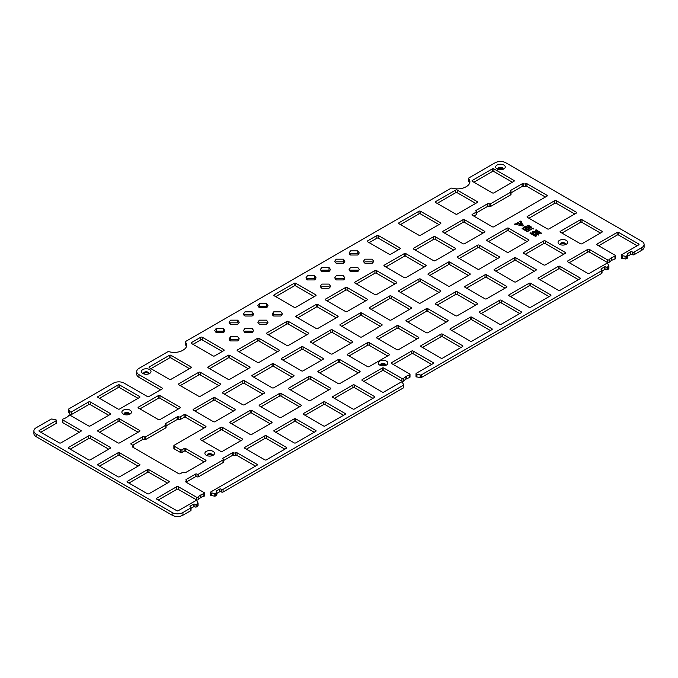 <?xml version="1.0" encoding="UTF-8"?>
<svg xmlns="http://www.w3.org/2000/svg" width="678" height="678" viewBox="0 0 678 678"><rect width="100%" height="100%" fill="white"/><g stroke="black" fill="none" stroke-linecap="round" stroke-linejoin="round"><path stroke-width="1.02" d="M519.17 223.147L522.246 223.74L523.543 225.571L522.814 225.986L519.178 225.291L518.814 224.867L519.551 224.655L522.085 225.147L521.611 224.325L518.162 223.52L517.602 222.554L517.975 222.13L519.17 223.503L522.611 224.308L523.501 225.842M517.602 222.909L518.704 222.698L519.17 223.503M522.085 225.147L518.814 225.223M533.688 234.385L535.145 235.232L535.145 233.156L533.688 232.317L533.688 234.741L535.145 235.588L535.145 233.512M535.959 232.69L539.552 232.69L535.959 233.046L534.501 231.842L535.959 233.046M539.552 232.69L538.095 231.842L534.501 231.842M535.315 230.596L536.129 230.13L541.476 233.503M535.315 230.24L536.129 229.774L541.476 233.147L537.112 233.351L538.739 234.758L536.298 233.825L536.298 236.029L535.315 236.266L530.094 233.257L530.908 232.783L532.535 233.724L532.535 231.512L536.942 231.181L535.315 230.13M536.942 231.181L532.535 231.512M532.535 233.724L532.535 231.868M530.094 233.613L530.908 233.139L532.535 234.079M530.094 233.257L530.094 232.783M536.298 234.181L536.298 236.029M537.112 233.351L538.739 235.113M516.119 223.765L517.212 223.554L517.907 224.765M516.119 223.409L517.212 223.198L517.814 224.833L514.992 224.486L514.627 224.062L515.356 223.85L516.492 224.071L516.483 223.35M516.492 224.071L514.627 224.418M527.73 230.944L533.357 228.172L527.323 231.656L522.102 228.639L525.687 226.096L526.509 226.571L523.323 228.401L527.73 231.3L532.544 228.528L533.357 228.994M523.323 228.401L527.73 231.3M522.102 228.994L525.687 226.452L526.509 226.927M526.509 226.096L526.509 226.571M533.357 228.172L533.357 228.639M526.586 228.401L527.73 229.418L528.874 228.401L527.73 227.749L526.586 228.401L527.73 229.418M527.73 229.062L528.874 228.401M527.323 225.986L528.137 225.511L531.721 228.054M527.323 225.63L528.137 225.155L531.721 227.232L531.721 227.698L530.34 227.367L529.526 227.842L530.094 228.639L527.323 229.774L525.365 228.172L527.323 227.037L529.526 226.901L527.323 225.511M529.526 226.901L528.704 227.367M525.365 228.994L527.323 227.393L528.704 227.723M529.526 227.842L530.094 228.994M519.84 221.613L520.941 221.401L521.823 222.935M519.84 221.257L520.941 221.045L521.865 222.664L521.501 223.087L520.772 222.876L520.204 221.198M36.137 434.005L172.136 512.526L172.136 515.195L36.137 436.674L36.137 434.005A7.628 4.407 180 0 1 33.9 430.886A7.628 4.407 180 0 1 36.137 427.776L50.96 419.216A1.093 0.627 180 0 1 52.214 419.089A11.984 6.924 180 0 0 55.469 419.699A1.093 0.627 180 0 1 56.376 420.318A1.093 0.627 180 0 1 56.062 420.767L56.062 423.436A1.093 0.627 0 0 0 56.376 422.987L56.376 420.318M182.924 512.526L190.704 508.034L190.704 510.704L182.924 515.195L182.924 512.526A7.628 4.407 180 0 1 172.136 512.526M190.323 506.915L190.323 506.025A1.093 0.627 0 0 0 190.001 506.474A1.093 0.627 0 0 0 190.323 506.915L190.704 507.144A1.093 0.627 180 0 1 191.026 507.585A1.093 0.627 180 0 1 190.704 508.034M190.323 506.025L193.408 504.254L193.408 506.915A1.093 0.627 180 0 1 194.95 506.915A1.093 0.627 0 0 0 196.484 506.915L196.484 504.254A1.093 0.627 180 0 1 194.95 504.254A1.093 0.627 0 0 0 193.408 504.254M196.484 504.254L197.747 503.525L197.747 506.195A1.093 0.627 0 0 0 198.069 505.746L198.069 503.076A1.093 0.627 180 0 1 197.747 503.525M156.728 499.135L156.728 498.245A1.093 0.627 180 0 0 156.406 498.686A1.093 0.627 180 0 0 156.728 499.135L176.763 510.704A1.093 0.627 180 0 0 178.297 510.704L195.298 500.889A1.093 0.627 180 0 1 196.391 500.737A1.093 0.627 180 0 1 197.137 501.228A11.984 6.924 180 0 0 197.976 502.822A1.093 0.627 180 0 1 198.069 503.076M156.728 498.245L176.763 486.677A1.093 0.627 0 0 1 178.297 486.677L196.442 497.152L196.442 499.822A1.093 0.627 0 0 0 198.188 499.652L198.188 496.982A1.093 0.627 180 0 1 196.442 497.152M198.188 496.982A11.984 6.924 180 0 1 200.468 495.143L200.917 494.881A11.984 6.924 180 0 1 203.9 493.626L203.9 496.296A1.093 0.627 0 0 0 204.485 495.737L204.485 493.067A1.093 0.627 180 0 1 203.9 493.626M186.086 482.185L186.086 481.295A1.093 0.627 0 0 0 185.764 481.736A1.093 0.627 0 0 0 186.086 482.185L204.163 492.626A1.093 0.627 180 0 1 204.485 493.067M186.086 481.295L186.221 482.261M186.221 480.329A1.093 0.627 180 0 1 185.899 479.88A1.093 0.627 180 0 1 186.221 479.439L186.221 480.329A1.093 0.627 180 0 1 186.535 480.77A1.093 0.627 180 0 1 186.221 481.219M186.221 479.439L195.467 474.1A1.093 0.627 0 0 1 197.001 474.1L197.001 476.77A1.093 0.627 0 0 0 198.544 476.77L198.544 474.1A1.093 0.627 180 0 1 197.001 474.1M198.544 474.1L223.011 459.972L223.011 462.642A1.093 0.627 0 0 0 223.333 462.193L223.333 459.531A1.093 0.627 180 0 1 223.011 459.972M223.011 459.082A1.093 0.627 180 0 1 222.698 458.642A1.093 0.627 180 0 1 223.011 458.192L223.011 459.082A1.093 0.627 180 0 1 223.333 459.531M223.011 458.192L232.257 452.853A1.093 0.627 180 0 1 233.8 452.853L233.8 455.523A1.093 0.627 0 0 0 235.342 455.523L235.342 452.853A1.093 0.627 180 0 1 233.8 452.853M235.342 452.853L235.478 452.777A1.093 0.627 180 0 1 237.02 452.777L257.055 464.345A1.093 0.627 180 0 1 257.369 464.786A1.093 0.627 180 0 1 257.055 465.235L210.875 491.897A1.093 0.627 180 0 0 210.553 492.338A1.093 0.627 180 0 0 211.46 492.957A11.984 6.924 180 0 1 214.223 493.44L214.223 496.11A1.093 0.627 0 0 0 215.434 495.982L215.434 493.313A1.093 0.627 180 0 1 214.223 493.44M215.434 493.313L216.519 492.686L216.519 495.355A1.093 0.627 0 0 0 216.841 494.906L216.841 492.236A1.093 0.627 180 0 1 216.519 492.686M216.519 491.796L216.519 490.906A1.093 0.627 0 0 0 216.206 491.347A1.093 0.627 0 0 0 216.519 491.796A1.093 0.627 180 0 1 216.841 492.236M216.519 490.906L219.604 489.126L219.604 491.796A1.093 0.627 180 0 1 221.147 491.796L221.147 489.126A1.093 0.627 0 0 0 219.604 489.126M221.147 489.126L221.528 492.016A1.093 0.627 0 0 0 223.07 492.016L223.07 489.346A1.093 0.627 180 0 1 221.528 489.346M223.07 489.346L403.461 385.197L403.461 387.867A1.093 0.627 0 0 0 403.783 387.426L403.783 384.757A1.093 0.627 180 0 1 403.461 385.197M362.23 380.485L362.23 379.595A1.093 0.627 180 0 0 361.916 380.036A1.093 0.627 180 0 0 362.23 380.485L382.265 392.054A1.093 0.627 180 0 0 383.807 392.054L400.766 382.265A1.093 0.627 180 0 1 401.859 382.104A1.093 0.627 180 0 1 402.605 382.595A11.984 6.924 180 0 0 403.664 384.477A1.093 0.627 180 0 1 403.783 384.757M362.23 379.595L382.265 368.027A1.093 0.627 180 0 1 383.807 368.027L401.935 378.494L401.935 381.163A1.093 0.627 0 0 0 403.681 381.002L403.681 378.332A1.093 0.627 180 0 1 401.935 378.494M403.681 378.332A11.984 6.924 180 0 1 405.936 376.519L406.385 376.256A11.984 6.924 180 0 1 409.41 374.985L409.41 377.654A1.093 0.627 0 0 0 410.004 377.095L410.004 374.425A1.093 0.627 180 0 1 409.41 374.985M391.587 363.535L391.587 362.645A1.093 0.627 180 0 0 391.274 363.086A1.093 0.627 180 0 0 391.587 363.535L409.681 373.985A1.093 0.627 180 0 1 410.004 374.425M391.587 362.645L411.622 351.077A1.093 0.627 180 0 1 413.165 351.077L433.2 362.645A1.093 0.627 180 0 1 433.522 363.086A1.093 0.627 180 0 1 433.2 363.535L416.343 373.264A1.093 0.627 180 0 0 416.021 373.714A1.093 0.627 180 0 0 416.928 374.332A11.984 6.924 180 0 1 420.174 374.942L420.174 377.612A1.093 0.627 0 0 0 421.428 377.493L421.428 374.824A1.093 0.627 180 0 1 420.174 374.942M421.428 374.824L601.717 270.734L601.717 273.404A1.093 0.627 0 0 0 602.039 272.954L602.039 270.293A1.093 0.627 180 0 1 601.717 270.734M601.335 269.624L601.335 268.734A1.093 0.627 0 0 0 601.013 269.174A1.093 0.627 0 0 0 601.335 269.624L601.717 269.844A1.093 0.627 180 0 1 602.039 270.293M601.335 268.734L604.42 266.954L604.42 269.624A1.093 0.627 180 0 1 605.954 269.624A1.093 0.627 0 0 0 607.496 269.624L607.496 266.954A1.093 0.627 180 0 1 605.954 266.954A1.093 0.627 0 0 0 604.42 266.954M607.496 266.954L608.59 266.327L608.59 268.996A1.093 0.627 0 0 0 608.903 268.547L608.903 265.878A1.093 0.627 180 0 1 608.59 266.327M567.74 261.835L567.74 260.945A1.093 0.627 180 0 0 567.418 261.394A1.093 0.627 180 0 0 567.74 261.835L587.775 273.404A1.093 0.627 180 0 0 589.318 273.404L606.132 263.691A1.093 0.627 180 0 1 607.234 263.539A1.093 0.627 180 0 1 607.98 264.03A11.984 6.924 180 0 0 608.81 265.623A1.093 0.627 180 0 1 608.903 265.878M567.74 260.945L587.775 249.377A1.093 0.627 180 0 1 589.318 249.377L607.395 259.818L607.395 262.488A1.093 0.627 0 0 0 609.132 262.335L609.132 259.666A1.093 0.627 180 0 1 607.395 259.818M609.132 259.666A11.984 6.924 180 0 1 611.31 257.945L611.759 257.682A11.984 6.924 180 0 1 614.946 256.369L614.946 259.038A1.093 0.627 0 0 0 615.556 258.471L615.556 255.801A1.093 0.627 180 0 1 614.946 256.369M597.098 244.885L597.098 243.995A1.093 0.627 180 0 0 596.776 244.444A1.093 0.627 180 0 0 597.098 244.885L615.234 255.36A1.093 0.627 180 0 1 615.556 255.801M597.098 243.995L617.133 232.427A1.093 0.627 180 0 1 618.675 232.427L638.71 243.995A1.093 0.627 180 0 1 639.023 244.444A1.093 0.627 180 0 1 638.71 244.885L621.709 254.699A1.093 0.627 180 0 0 621.395 255.14A1.093 0.627 180 0 0 622.294 255.759A11.984 6.924 180 0 1 625.065 256.242L625.065 258.911A1.093 0.627 0 0 0 626.269 258.784L626.269 256.115A1.093 0.627 180 0 1 625.065 256.242M626.269 256.115L627.531 255.386L627.531 258.055A1.093 0.627 0 0 0 627.853 257.606L627.853 254.945A1.093 0.627 180 0 1 627.531 255.386M627.531 254.496L627.531 253.606A1.093 0.627 0 0 0 627.218 254.055A1.093 0.627 0 0 0 627.531 254.496A1.093 0.627 180 0 1 627.853 254.945M627.531 253.606L630.616 251.826L630.616 254.496A1.093 0.627 180 0 1 632.159 254.496L632.159 251.826A1.093 0.627 0 0 0 630.616 251.826M632.159 251.826L632.54 254.716A1.093 0.627 0 0 0 634.083 254.716L634.083 252.046A1.093 0.627 180 0 1 632.54 252.046M634.083 252.046L641.863 247.555L641.863 250.224A7.628 4.407 0 0 0 644.1 247.114L644.1 244.444A7.628 4.407 180 0 1 641.863 247.555M469.676 183.018A11.984 6.924 0 0 0 468.684 181.314L468.684 178.645A1.093 0.627 180 0 1 468.574 178.365A1.093 0.627 180 0 1 468.896 177.924L495.076 162.805A7.628 4.407 180 0 1 505.864 162.805L641.863 241.326A7.628 4.407 180 0 1 644.1 244.444M468.684 178.645A11.984 6.924 180 0 1 469.905 181.687A11.984 6.924 180 0 1 466.388 186.577L465.922 186.848A11.984 6.924 180 0 1 452.184 188.17A1.093 0.627 180 0 0 450.929 188.298L185.679 341.432A1.093 0.627 180 0 0 185.357 341.882L185.357 344.551A1.093 0.627 0 0 0 185.467 344.822L185.467 342.161A1.093 0.627 180 0 1 185.357 341.882M185.467 342.161A11.984 6.924 180 0 1 186.687 345.195A11.984 6.924 180 0 1 183.179 350.085L182.704 350.365A11.984 6.924 180 0 1 168.966 351.687A1.093 0.627 180 0 0 167.72 351.806L138.965 368.408A7.628 4.407 180 0 0 136.727 371.519A7.628 4.407 180 0 0 138.965 374.637L162.161 388.028L162.161 388.918A1.093 0.627 0 0 0 162.474 388.469A1.093 0.627 0 0 0 162.161 388.028M162.161 388.918L148.94 396.545A1.093 0.627 0 0 1 147.406 396.545L124.21 383.155A7.628 4.407 180 0 0 113.421 383.155L68.927 408.842A1.093 0.627 180 0 0 68.605 409.292A1.093 0.627 180 0 0 68.715 409.563A11.984 6.924 180 0 1 69.766 411.444L69.766 414.114A1.093 0.627 0 0 0 70.512 414.614A1.093 0.627 0 0 0 71.614 414.453L71.614 411.783A1.093 0.627 180 0 1 70.512 411.944A1.093 0.627 180 0 1 69.766 411.444M71.614 411.783L88.682 401.927A1.093 0.627 180 0 1 90.225 401.927L110.26 413.495A1.093 0.627 180 0 1 110.582 413.936A1.093 0.627 180 0 1 110.26 414.385L90.225 425.954A1.093 0.627 180 0 1 88.682 425.954L70.487 415.445A1.093 0.627 180 0 0 68.741 415.614A11.984 6.924 180 0 1 66.427 417.495L65.952 417.767A11.984 6.924 180 0 1 63.071 418.996A1.093 0.627 180 0 0 62.486 419.555L62.486 422.224A1.093 0.627 0 0 0 62.808 422.665L62.808 419.996A1.093 0.627 180 0 1 62.486 419.555M62.808 419.996L80.902 430.445A1.093 0.627 180 0 1 81.224 430.886A1.093 0.627 180 0 1 80.902 431.335L60.867 442.904A1.093 0.627 180 0 1 59.325 442.904L39.29 431.335A1.093 0.627 180 0 1 38.977 430.886A1.093 0.627 180 0 1 39.29 430.445L56.062 420.767M547.409 228.91L527.374 217.341A1.093 0.627 180 0 1 527.052 216.901A1.093 0.627 180 0 1 527.374 216.452L554.748 200.646A1.093 0.627 180 0 1 556.282 200.646L576.317 212.214A1.093 0.627 180 0 1 576.639 212.663A1.093 0.627 180 0 1 576.317 213.104L548.943 228.91A1.093 0.627 180 0 1 547.409 228.91M566.249 240.368A4.797 2.771 180 0 1 566.249 244.283A4.797 2.771 180 0 1 559.469 244.283A4.797 2.771 180 0 1 559.469 240.368A4.797 2.771 180 0 1 566.249 240.368M386.426 361.137A4.797 2.771 180 0 1 386.426 365.044A4.797 2.771 180 0 1 379.646 365.044A4.797 2.771 180 0 1 379.646 361.137A4.797 2.771 180 0 1 386.426 361.137M213.078 451.379A4.797 2.771 180 0 1 213.078 455.294A4.797 2.771 180 0 1 206.298 455.294A4.797 2.771 180 0 1 206.298 451.379A4.797 2.771 180 0 1 213.078 451.379M338.229 383.579L318.194 372.01A1.093 0.627 180 0 1 317.872 371.561A1.093 0.627 180 0 1 318.194 371.12L338.229 359.552A1.093 0.627 180 0 1 339.771 359.552L359.806 371.12A1.093 0.627 180 0 1 360.12 371.561A1.093 0.627 180 0 1 359.806 372.01L339.771 383.579A1.093 0.627 180 0 1 338.229 383.579M274.158 431.335A1.093 0.627 180 0 1 273.836 430.886A1.093 0.627 180 0 1 274.158 430.445L294.193 418.877A1.093 0.627 180 0 1 295.735 418.877L315.77 430.445A1.093 0.627 180 0 1 316.084 430.886A1.093 0.627 180 0 1 315.77 431.335L295.735 442.904A1.093 0.627 180 0 1 294.193 442.904L274.158 431.335L274.158 430.445M251.699 434.429A1.093 0.627 180 0 1 250.157 434.429L230.122 422.86A1.093 0.627 180 0 1 229.8 422.411A1.093 0.627 180 0 1 230.122 421.97L250.157 410.402A1.093 0.627 180 0 1 251.699 410.402L271.734 421.97A1.093 0.627 180 0 1 272.048 422.411A1.093 0.627 180 0 1 271.734 422.86L251.699 434.429M462.557 346.585L442.522 358.154A1.093 0.627 180 0 1 440.98 358.154L420.945 346.585A1.093 0.627 180 0 1 420.631 346.144A1.093 0.627 180 0 1 420.945 345.695L440.98 334.127A1.093 0.627 180 0 1 442.522 334.127L462.557 345.695A1.093 0.627 180 0 1 462.879 346.144A1.093 0.627 180 0 1 462.557 346.585L462.557 345.695M376.909 337.22L396.944 325.652A1.093 0.627 180 0 1 398.486 325.652L418.521 337.22A1.093 0.627 180 0 1 418.843 337.669A1.093 0.627 180 0 1 418.521 338.11L398.486 349.679A1.093 0.627 180 0 1 396.944 349.679L376.909 338.11A1.093 0.627 180 0 1 376.595 337.669A1.093 0.627 180 0 1 376.909 337.22L376.909 338.11M491.914 329.635L471.88 341.204A1.093 0.627 180 0 1 470.337 341.204L450.302 329.635A1.093 0.627 180 0 1 449.989 329.194A1.093 0.627 180 0 1 450.302 328.745L470.337 317.177A1.093 0.627 180 0 1 471.88 317.177L491.914 328.745A1.093 0.627 180 0 1 492.236 329.194A1.093 0.627 180 0 1 491.914 329.635L491.914 328.745M447.878 321.16L427.843 332.729A1.093 0.627 180 0 1 426.301 332.729L406.266 321.16A1.093 0.627 180 0 1 405.953 320.719A1.093 0.627 180 0 1 406.266 320.27L426.301 308.702A1.093 0.627 180 0 1 427.843 308.702L447.878 320.27A1.093 0.627 180 0 1 448.2 320.719A1.093 0.627 180 0 1 447.878 321.16L447.878 320.27M332.873 397.435A1.093 0.627 180 0 1 332.551 396.986A1.093 0.627 180 0 1 332.873 396.545L352.907 384.977A1.093 0.627 180 0 1 354.45 384.977L374.485 396.545A1.093 0.627 180 0 1 374.807 396.986A1.093 0.627 180 0 1 374.485 397.435L354.45 409.004A1.093 0.627 180 0 1 352.907 409.004L332.873 397.435L332.873 396.545M310.414 400.529A1.093 0.627 180 0 1 308.871 400.529L288.836 388.96A1.093 0.627 180 0 1 288.514 388.511A1.093 0.627 180 0 1 288.836 388.07L308.871 376.502A1.093 0.627 180 0 1 310.414 376.502L330.449 388.07A1.093 0.627 180 0 1 330.762 388.511A1.093 0.627 180 0 1 330.449 388.96L310.414 400.529M560.401 232.173A1.093 0.627 180 0 1 560.079 231.732A1.093 0.627 180 0 1 560.401 231.283L580.436 219.714A1.093 0.627 180 0 1 581.978 219.714L602.005 231.283A1.093 0.627 180 0 1 602.327 231.732A1.093 0.627 180 0 1 602.005 232.173L581.978 243.741A1.093 0.627 180 0 1 580.436 243.741L560.401 232.173L560.401 231.283M515.916 281.879A1.093 0.627 180 0 1 514.382 281.879L494.347 270.31A1.093 0.627 180 0 1 494.025 269.869A1.093 0.627 180 0 1 494.347 269.42L514.382 257.852A1.093 0.627 180 0 1 515.916 257.852L535.951 269.42A1.093 0.627 180 0 1 536.273 269.869A1.093 0.627 180 0 1 535.951 270.31L515.916 281.879M499.694 324.254L479.668 312.685A1.093 0.627 180 0 1 479.346 312.244A1.093 0.627 180 0 1 479.668 311.795L499.694 300.227A1.093 0.627 180 0 1 501.237 300.227L521.272 311.795A1.093 0.627 180 0 1 521.594 312.244A1.093 0.627 180 0 1 521.272 312.685L501.237 324.254A1.093 0.627 180 0 1 499.694 324.254M565.308 253.36L545.273 264.929A1.093 0.627 180 0 1 543.739 264.929L523.704 253.36A1.093 0.627 180 0 1 523.382 252.919A1.093 0.627 180 0 1 523.704 252.47L543.739 240.902A1.093 0.627 180 0 1 545.273 240.902L565.308 252.47A1.093 0.627 180 0 1 565.63 252.919A1.093 0.627 180 0 1 565.308 253.36L565.308 252.47M345.127 414.385L325.093 425.954A1.093 0.627 180 0 1 323.55 425.954L303.515 414.385A1.093 0.627 180 0 1 303.193 413.936A1.093 0.627 180 0 1 303.515 413.495L323.55 401.927A1.093 0.627 180 0 1 325.093 401.927L345.127 413.495A1.093 0.627 180 0 1 345.441 413.936A1.093 0.627 180 0 1 345.127 414.385L345.127 413.495M222.342 427.352L242.377 438.92A1.093 0.627 180 0 1 242.69 439.361A1.093 0.627 180 0 1 242.377 439.81L222.342 451.379A1.093 0.627 180 0 1 220.799 451.379L200.764 439.81A1.093 0.627 180 0 1 200.442 439.361A1.093 0.627 180 0 1 200.764 438.92L220.799 427.352A1.093 0.627 180 0 1 222.342 427.352L222.342 430.022A1.093 0.627 0 0 0 220.799 430.022L202.307 440.7M244.8 447.395L264.835 435.827A1.093 0.627 180 0 1 266.378 435.827L286.413 447.395A1.093 0.627 180 0 1 286.726 447.836A1.093 0.627 180 0 1 286.413 448.285L266.378 459.854A1.093 0.627 180 0 1 264.835 459.854L244.8 448.285A1.093 0.627 180 0 1 244.478 447.836A1.093 0.627 180 0 1 244.8 447.395L244.8 448.285M281.056 393.452L301.091 405.02A1.093 0.627 180 0 1 301.405 405.461A1.093 0.627 180 0 1 301.091 405.91L281.056 417.479A1.093 0.627 180 0 1 279.514 417.479L259.479 405.91A1.093 0.627 180 0 1 259.157 405.461A1.093 0.627 180 0 1 259.479 405.02L279.514 393.452A1.093 0.627 180 0 1 281.056 393.452L281.056 396.121A1.093 0.627 0 0 0 279.514 396.121L261.022 406.8M127.371 482.185A1.093 0.627 180 0 1 127.049 481.736A1.093 0.627 180 0 1 127.371 481.295L147.406 469.727A1.093 0.627 180 0 1 148.94 469.727L168.975 481.295A1.093 0.627 180 0 1 169.297 481.736A1.093 0.627 180 0 1 168.975 482.185L148.94 493.754A1.093 0.627 180 0 1 147.406 493.754L127.371 482.185L127.371 481.295M506.593 286.37A1.093 0.627 180 0 1 506.915 286.819A1.093 0.627 180 0 1 506.593 287.26L486.558 298.829A1.093 0.627 180 0 1 485.016 298.829L464.989 287.26A1.093 0.627 180 0 1 464.667 286.819A1.093 0.627 180 0 1 464.989 286.37L485.016 274.802A1.093 0.627 180 0 1 486.558 274.802L506.593 286.37L506.593 287.26M369.129 342.602L389.164 354.17A1.093 0.627 180 0 1 389.486 354.611A1.093 0.627 180 0 1 389.164 355.06L369.129 366.629A1.093 0.627 180 0 1 367.586 366.629L347.551 355.06A1.093 0.627 180 0 1 347.238 354.611A1.093 0.627 180 0 1 347.551 354.17L367.586 342.602A1.093 0.627 180 0 1 369.129 342.602L369.129 345.272A1.093 0.627 0 0 0 367.586 345.272L349.094 355.95M435.623 303.32L455.658 291.752A1.093 0.627 180 0 1 457.201 291.752L477.236 303.32A1.093 0.627 180 0 1 477.558 303.769A1.093 0.627 180 0 1 477.236 304.21L457.201 315.779A1.093 0.627 180 0 1 455.658 315.779L435.623 304.21A1.093 0.627 180 0 1 435.31 303.769A1.093 0.627 180 0 1 435.623 303.32L435.623 304.21M529.06 283.277A1.093 0.627 180 0 1 530.594 283.277L550.629 294.845A1.093 0.627 180 0 1 550.951 295.294A1.093 0.627 180 0 1 550.629 295.735L530.594 307.304A1.093 0.627 180 0 1 529.06 307.304L509.025 295.735A1.093 0.627 180 0 1 508.703 295.294A1.093 0.627 180 0 1 509.025 294.845L529.06 283.277L529.06 285.947L510.559 296.625M579.987 277.895A1.093 0.627 180 0 1 580.309 278.344A1.093 0.627 180 0 1 579.987 278.785L559.952 290.354A1.093 0.627 180 0 1 558.418 290.354L538.383 278.785A1.093 0.627 180 0 1 538.061 278.344A1.093 0.627 180 0 1 538.383 277.895L558.418 266.327A1.093 0.627 180 0 1 559.952 266.327L579.987 277.895L579.987 278.785M511.026 192.883L522.17 186.45A1.093 0.627 0 0 1 523.713 186.45A1.093 0.627 0 0 0 525.255 186.45L525.255 183.78A1.093 0.627 180 0 1 523.713 183.78A1.093 0.627 180 0 0 522.17 183.78L510.712 190.399A1.093 0.627 0 0 0 510.39 190.84A1.093 0.627 0 0 0 510.712 191.289A1.093 0.627 180 0 1 511.026 191.73A1.093 0.627 180 0 1 510.712 192.179L510.712 194.84A1.093 0.627 0 0 0 511.026 194.4L511.026 191.73M525.255 183.78L525.391 183.704A1.093 0.627 180 0 1 526.925 183.704L546.96 195.264A1.093 0.627 180 0 1 547.282 195.713A1.093 0.627 180 0 1 546.96 196.154L493.898 226.791A1.093 0.627 180 0 1 492.355 226.791L472.329 215.223A1.093 0.627 180 0 1 472.007 214.782A1.093 0.627 180 0 1 472.329 214.333L476.125 212.138L476.125 214.807A1.093 0.627 0 0 0 476.448 214.367L476.448 211.697A1.093 0.627 180 0 1 476.125 212.138M476.125 211.248L476.125 210.358A1.093 0.627 180 0 0 475.812 210.807A1.093 0.627 180 0 0 476.125 211.248A1.093 0.627 180 0 1 476.448 211.697M476.125 210.358L487.592 203.739L487.592 206.409A1.093 0.627 180 0 1 489.135 206.409A1.093 0.627 0 0 0 490.677 206.409L490.677 203.739A1.093 0.627 180 0 1 489.135 203.739A1.093 0.627 0 0 0 487.592 203.739M490.677 203.739L510.712 192.179M295.735 283.277L315.77 294.845A1.093 0.627 180 0 1 316.084 295.294A1.093 0.627 180 0 1 315.77 295.735L295.735 307.304A1.093 0.627 180 0 1 294.193 307.304L274.158 295.735A1.093 0.627 180 0 1 273.836 295.294A1.093 0.627 180 0 1 274.158 294.845L294.193 283.277A1.093 0.627 180 0 1 295.735 283.277L295.735 285.947A1.093 0.627 0 0 0 294.193 285.947L275.7 296.625M493.898 168.873L513.932 180.433A1.093 0.627 180 0 1 514.255 180.882A1.093 0.627 180 0 1 513.932 181.323L493.898 192.891A1.093 0.627 180 0 1 492.355 192.891L472.329 181.323A1.093 0.627 180 0 1 472.007 180.882A1.093 0.627 180 0 1 472.329 180.433L492.355 168.873A1.093 0.627 180 0 1 493.898 168.873L493.898 171.542A1.093 0.627 0 0 0 492.355 171.542L473.863 182.213M398.452 249.784L378.417 238.215L378.417 235.546L399.986 248.004A1.093 0.627 180 0 1 400.308 248.445A1.093 0.627 180 0 1 399.986 248.894L390.74 254.233A1.093 0.627 180 0 1 389.197 254.233L367.629 241.775A1.093 0.627 0 0 1 367.306 241.326A1.093 0.627 0 0 1 367.629 240.885L367.629 241.775M378.417 235.546A1.093 0.627 0 0 0 376.875 235.546L367.629 240.885M222.299 351.475L202.264 339.915L202.264 337.246L223.842 349.695A1.093 0.627 180 0 1 224.164 350.145A1.093 0.627 180 0 1 223.842 350.585L214.595 355.925A1.093 0.627 180 0 1 213.053 355.925L191.476 343.475A1.093 0.627 0 0 1 191.162 343.026A1.093 0.627 0 0 1 191.476 342.585L191.476 343.475M202.264 337.246A1.093 0.627 0 0 0 200.722 337.246L191.476 342.585M477.236 202.51L457.201 214.078A1.093 0.627 180 0 1 455.658 214.078L435.623 202.51A1.093 0.627 180 0 1 435.31 202.069A1.093 0.627 180 0 1 435.623 201.62L455.658 190.06A1.093 0.627 180 0 1 457.201 190.06L477.236 201.62A1.093 0.627 180 0 1 477.558 202.069A1.093 0.627 180 0 1 477.236 202.51L477.236 201.62M440.539 223.698L420.504 235.266A1.093 0.627 180 0 1 418.962 235.266L398.927 223.698A1.093 0.627 180 0 1 398.613 223.257A1.093 0.627 180 0 1 398.927 222.808L418.962 211.239A1.093 0.627 180 0 1 420.504 211.239L440.539 222.808A1.093 0.627 180 0 1 440.861 223.257A1.093 0.627 180 0 1 440.539 223.698L440.539 222.808M170.958 355.314L190.993 366.883A1.093 0.627 180 0 1 191.315 367.323A1.093 0.627 180 0 1 190.993 367.773L170.958 379.341A1.093 0.627 180 0 1 169.424 379.341L149.389 367.773A1.093 0.627 180 0 1 149.067 367.323A1.093 0.627 180 0 1 149.389 366.883L169.424 355.314A1.093 0.627 180 0 1 170.958 355.314L170.958 357.984A1.093 0.627 0 0 0 169.424 357.984L150.931 368.663M257.496 338.364A1.093 0.627 180 0 1 259.038 338.364L279.073 349.933A1.093 0.627 180 0 1 279.387 350.382A1.093 0.627 180 0 1 279.073 350.823L259.038 362.391A1.093 0.627 180 0 1 257.496 362.391L237.461 350.823A1.093 0.627 180 0 1 237.139 350.382A1.093 0.627 180 0 1 237.461 349.933L257.496 338.364L257.496 341.034L239.003 351.713M345.568 287.514A1.093 0.627 180 0 1 347.111 287.514L367.145 299.083A1.093 0.627 180 0 1 367.468 299.532A1.093 0.627 180 0 1 367.145 299.973L347.111 311.541A1.093 0.627 180 0 1 345.568 311.541L325.533 299.973A1.093 0.627 180 0 1 325.211 299.532A1.093 0.627 180 0 1 325.533 299.083L345.568 287.514L345.568 290.184L327.076 300.863M396.503 283.023L376.468 294.591A1.093 0.627 180 0 1 374.926 294.591L354.891 283.023A1.093 0.627 180 0 1 354.577 282.582A1.093 0.627 180 0 1 354.891 282.133L374.926 270.564A1.093 0.627 180 0 1 376.468 270.564L396.503 282.133A1.093 0.627 180 0 1 396.825 282.582A1.093 0.627 180 0 1 396.503 283.023L396.503 282.133M433.64 260.691L413.605 249.123A1.093 0.627 180 0 1 413.292 248.682A1.093 0.627 180 0 1 413.605 248.233L433.64 236.664A1.093 0.627 180 0 1 435.183 236.664L455.218 248.233A1.093 0.627 180 0 1 455.54 248.682A1.093 0.627 180 0 1 455.218 249.123L435.183 260.691A1.093 0.627 180 0 1 433.64 260.691M404.283 277.641L384.248 266.073A1.093 0.627 180 0 1 383.934 265.632A1.093 0.627 180 0 1 384.248 265.183L404.283 253.614A1.093 0.627 180 0 1 405.825 253.614L425.86 265.183A1.093 0.627 180 0 1 426.182 265.632A1.093 0.627 180 0 1 425.86 266.073L405.825 277.641A1.093 0.627 180 0 1 404.283 277.641M98.013 397.435A1.093 0.627 180 0 1 97.691 396.986A1.093 0.627 180 0 1 98.013 396.545L118.04 384.977A1.093 0.627 180 0 1 119.582 384.977L139.617 396.545A1.093 0.627 180 0 1 139.939 396.986A1.093 0.627 180 0 1 139.617 397.435L119.582 409.004A1.093 0.627 180 0 1 118.04 409.004L98.013 397.435L98.013 396.545M68.648 448.285A1.093 0.627 180 0 1 68.334 447.836A1.093 0.627 180 0 1 68.648 447.395L88.682 435.827A1.093 0.627 180 0 1 90.225 435.827L110.26 447.395A1.093 0.627 180 0 1 110.582 447.836A1.093 0.627 180 0 1 110.26 448.285L90.225 459.854A1.093 0.627 180 0 1 88.682 459.854L68.648 448.285L68.648 447.395M266.818 332.983L286.853 321.414A1.093 0.627 180 0 1 288.396 321.414L308.431 332.983A1.093 0.627 180 0 1 308.744 333.432A1.093 0.627 180 0 1 308.431 333.873L288.396 345.441A1.093 0.627 180 0 1 286.853 345.441L266.818 333.873A1.093 0.627 180 0 1 266.496 333.432A1.093 0.627 180 0 1 266.818 332.983L266.818 333.873M296.176 316.923A1.093 0.627 180 0 1 295.854 316.482A1.093 0.627 180 0 1 296.176 316.033L316.211 304.464A1.093 0.627 180 0 1 317.753 304.464L337.788 316.033A1.093 0.627 180 0 1 338.102 316.482A1.093 0.627 180 0 1 337.788 316.923L317.753 328.491A1.093 0.627 180 0 1 316.211 328.491L296.176 316.923L296.176 316.033M249.716 367.773L229.681 379.341A1.093 0.627 180 0 1 228.139 379.341L208.104 367.773A1.093 0.627 180 0 1 207.782 367.323A1.093 0.627 180 0 1 208.104 366.883L228.139 355.314A1.093 0.627 180 0 1 229.681 355.314L249.716 366.883A1.093 0.627 180 0 1 250.029 367.323A1.093 0.627 180 0 1 249.716 367.773L249.716 366.883M464.54 243.741A1.093 0.627 180 0 1 462.998 243.741L442.963 232.173A1.093 0.627 180 0 1 442.649 231.732A1.093 0.627 180 0 1 442.963 231.283L462.998 219.714A1.093 0.627 180 0 1 464.54 219.714L484.575 231.283A1.093 0.627 180 0 1 484.897 231.732A1.093 0.627 180 0 1 484.575 232.173L464.54 243.741M159.949 419.597A1.093 0.627 180 0 1 158.415 419.597L138.38 408.029A1.093 0.627 180 0 1 138.058 407.58A1.093 0.627 180 0 1 138.38 407.139L158.415 395.571A1.093 0.627 180 0 1 159.949 395.571L179.984 407.139A1.093 0.627 180 0 1 180.306 407.58A1.093 0.627 180 0 1 179.984 408.029L159.949 419.597M119.582 442.904A1.093 0.627 180 0 1 118.04 442.904L98.013 431.335A1.093 0.627 180 0 1 97.691 430.886A1.093 0.627 180 0 1 98.013 430.445L118.04 418.877A1.093 0.627 180 0 1 119.582 418.877L139.617 430.445A1.093 0.627 180 0 1 139.939 430.886A1.093 0.627 180 0 1 139.617 431.335L119.582 442.904M178.746 383.833L198.781 372.264A1.093 0.627 180 0 1 200.324 372.264L220.35 383.833A1.093 0.627 180 0 1 220.672 384.273A1.093 0.627 180 0 1 220.35 384.723L200.324 396.291A1.093 0.627 180 0 1 198.781 396.291L178.746 384.723A1.093 0.627 180 0 1 178.424 384.273A1.093 0.627 180 0 1 178.746 383.833L178.746 384.723M343.39 263.327L336.203 263.327L334.712 261.25L336.203 259.174L343.39 259.174L344.882 261.25L343.39 263.327M343.39 279.938L336.203 279.938L334.712 277.861L336.203 275.785L343.39 275.785L344.882 277.861L343.39 279.938M266.522 307.71L259.327 307.71L257.843 305.634L259.327 303.558L266.522 303.558L268.013 305.634L266.522 307.71M237.749 340.932L230.554 340.932L229.071 338.856L230.554 336.78L237.749 336.78L239.241 338.856L237.749 340.932M280.904 316.016L273.717 316.016L272.225 313.939L273.717 311.863L280.904 311.863L282.395 313.939L280.904 316.016M223.367 332.627L216.172 332.627L214.68 330.55L216.172 328.474L223.367 328.474L224.859 330.55L223.367 332.627M329.008 288.243L321.813 288.243L320.33 286.167L321.813 284.09L329.008 284.09L330.5 286.167L329.008 288.243M357.781 271.632L350.585 271.632L349.094 269.556L350.585 267.479L357.781 267.479L359.272 269.556L357.781 271.632M357.781 255.021L350.585 255.021L349.094 252.945L350.585 250.868L357.781 250.868L359.272 252.945L357.781 255.021M329.008 271.632L321.813 271.632L320.33 269.556L321.813 267.479L329.008 267.479L330.5 269.556L329.008 271.632M252.14 316.016L244.944 316.016L243.453 313.939L244.944 311.863L252.14 311.863L253.623 313.939L252.14 316.016M252.14 332.627L244.944 332.627L243.453 330.55L244.944 328.474L252.14 328.474L253.623 330.55L252.14 332.627M266.522 324.321L259.327 324.321L257.843 322.245L259.327 320.169L266.522 320.169L268.013 322.245L266.522 324.321M237.749 324.321L230.554 324.321L229.071 322.245L230.554 320.169L237.749 320.169L239.241 322.245L237.749 324.321M314.626 279.938L307.431 279.938L305.939 277.861L307.431 275.785L314.626 275.785L316.109 277.861L314.626 279.938M372.163 263.327L364.976 263.327L363.484 261.25L364.976 259.174L372.163 259.174L373.654 261.25L372.163 263.327M149.601 369.561A4.797 2.771 180 0 1 149.601 373.476A4.797 2.771 180 0 1 142.821 373.476A4.797 2.771 180 0 1 142.821 369.561A4.797 2.771 180 0 1 149.601 369.561M130.057 410.165A4.797 2.771 180 0 1 130.057 414.072A4.797 2.771 180 0 1 123.277 414.072A4.797 2.771 180 0 1 123.277 410.165A4.797 2.771 180 0 1 130.057 410.165M503.864 165.034A4.797 2.771 180 0 1 503.864 168.949A4.797 2.771 180 0 1 497.076 168.949A4.797 2.771 180 0 1 497.076 165.034A4.797 2.771 180 0 1 503.864 165.034M118.04 452.777A1.093 0.627 180 0 1 119.582 452.777L139.617 464.345A1.093 0.627 180 0 1 139.939 464.786A1.093 0.627 180 0 1 139.617 465.235L119.582 476.804A1.093 0.627 180 0 1 118.04 476.804L98.013 465.235A1.093 0.627 180 0 1 97.691 464.786A1.093 0.627 180 0 1 98.013 464.345L118.04 452.777L118.04 455.447L99.547 466.125M204.137 427.988L185.636 417.309A1.093 0.627 0 0 0 184.102 417.309L180.297 419.504L180.297 416.834L184.102 414.639A1.093 0.627 180 0 1 185.636 414.639L205.671 426.208A1.093 0.627 180 0 1 205.993 426.648A1.093 0.627 180 0 1 205.671 427.098L174.187 445.276A1.093 0.627 180 0 0 173.873 445.717A1.093 0.627 180 0 0 174.187 446.166L180.433 449.768L180.433 452.438A1.093 0.627 0 0 0 181.967 452.438L181.967 449.768A1.093 0.627 180 0 1 180.433 449.768M181.967 449.768L184.102 448.539A1.093 0.627 180 0 1 185.636 448.539L205.671 460.108A1.093 0.627 180 0 1 205.993 460.548A1.093 0.627 180 0 1 205.671 460.998L185.636 472.566A1.093 0.627 180 0 1 184.102 472.566L183.967 472.481A1.093 0.627 180 0 0 182.424 472.481L180.297 473.71A1.093 0.627 180 0 1 178.755 473.71L132.71 447.133A1.093 0.627 180 0 1 132.396 446.683A1.093 0.627 180 0 1 132.71 446.243L132.846 447.209M131.168 444.31L131.168 443.42A1.093 0.627 180 0 0 130.854 443.861A1.093 0.627 180 0 0 131.168 444.31L132.846 445.276A1.093 0.627 180 0 1 133.168 445.717A1.093 0.627 180 0 1 132.846 446.166M131.168 443.42L142.634 436.801L142.634 439.471A1.093 0.627 180 0 1 144.177 439.471A1.093 0.627 0 0 0 145.719 439.471L145.719 436.801A1.093 0.627 180 0 1 144.177 436.801A1.093 0.627 0 0 0 142.634 436.801M145.719 436.801L165.754 425.233L165.754 427.903A1.093 0.627 0 0 0 166.068 427.462L166.068 424.792A1.093 0.627 180 0 1 165.754 425.233M165.754 424.343L165.754 423.453A1.093 0.627 0 0 0 165.432 423.903A1.093 0.627 0 0 0 165.754 424.343A1.093 0.627 180 0 1 166.068 424.792M165.754 423.453L177.212 416.834A1.093 0.627 180 0 1 178.755 416.834A1.093 0.627 180 0 0 180.297 416.834M213.46 397.689A1.093 0.627 180 0 1 215.002 397.689L235.037 409.258A1.093 0.627 180 0 1 235.351 409.698A1.093 0.627 180 0 1 235.037 410.148L215.002 421.716A1.093 0.627 180 0 1 213.46 421.716L193.425 410.148A1.093 0.627 180 0 1 193.103 409.698A1.093 0.627 180 0 1 193.425 409.258L213.46 397.689L213.46 400.359L194.967 411.038M242.817 380.739A1.093 0.627 180 0 1 244.36 380.739L264.395 392.308A1.093 0.627 180 0 1 264.708 392.748A1.093 0.627 180 0 1 264.395 393.198L244.36 404.766A1.093 0.627 180 0 1 242.817 404.766L222.782 393.198A1.093 0.627 180 0 1 222.46 392.748A1.093 0.627 180 0 1 222.782 392.308L242.817 380.739L242.817 383.409L224.325 394.088M272.175 363.789A1.093 0.627 180 0 1 273.717 363.789L293.752 375.358A1.093 0.627 180 0 1 294.066 375.798A1.093 0.627 180 0 1 293.752 376.248L273.717 387.816A1.093 0.627 180 0 1 272.175 387.816L252.14 376.248A1.093 0.627 180 0 1 251.818 375.798A1.093 0.627 180 0 1 252.14 375.358L272.175 363.789L272.175 366.459L253.682 377.137M301.532 346.839A1.093 0.627 180 0 1 303.074 346.839L323.109 358.408A1.093 0.627 180 0 1 323.423 358.848A1.093 0.627 180 0 1 323.109 359.298L303.074 370.866A1.093 0.627 180 0 1 301.532 370.866L281.497 359.298A1.093 0.627 180 0 1 281.175 358.848A1.093 0.627 180 0 1 281.497 358.408L301.532 346.839L301.532 349.509L283.04 360.188M330.889 329.889A1.093 0.627 180 0 1 332.432 329.889L352.467 341.458A1.093 0.627 180 0 1 352.78 341.907A1.093 0.627 180 0 1 352.467 342.348L332.432 353.916A1.093 0.627 180 0 1 330.889 353.916L310.855 342.348A1.093 0.627 180 0 1 310.532 341.907A1.093 0.627 180 0 1 310.855 341.458L330.889 329.889L330.889 332.559L312.397 343.238M360.247 312.939A1.093 0.627 180 0 1 361.789 312.939L381.824 324.508A1.093 0.627 180 0 1 382.146 324.957A1.093 0.627 180 0 1 381.824 325.398L361.789 336.966A1.093 0.627 180 0 1 360.247 336.966L340.212 325.398A1.093 0.627 180 0 1 339.898 324.957A1.093 0.627 180 0 1 340.212 324.508L360.247 312.939L360.247 315.609L341.754 326.288M389.604 295.989A1.093 0.627 180 0 1 391.147 295.989L411.182 307.558A1.093 0.627 180 0 1 411.504 308.007A1.093 0.627 180 0 1 411.182 308.448L391.147 320.016A1.093 0.627 180 0 1 389.604 320.016L369.569 308.448A1.093 0.627 180 0 1 369.256 308.007A1.093 0.627 180 0 1 369.569 307.558L389.604 295.989L389.604 298.659L371.112 309.338M418.962 279.039A1.093 0.627 180 0 1 420.504 279.039L440.539 290.608A1.093 0.627 180 0 1 440.861 291.057A1.093 0.627 180 0 1 440.539 291.498L420.504 303.066A1.093 0.627 180 0 1 418.962 303.066L398.927 291.498A1.093 0.627 180 0 1 398.613 291.057A1.093 0.627 180 0 1 398.927 290.608L418.962 279.039L418.962 281.709L400.469 292.387M448.319 262.089A1.093 0.627 180 0 1 449.861 262.089L469.896 273.658A1.093 0.627 180 0 1 470.218 274.107A1.093 0.627 180 0 1 469.896 274.548L449.861 286.116A1.093 0.627 180 0 1 448.319 286.116L428.284 274.548A1.093 0.627 180 0 1 427.971 274.107A1.093 0.627 180 0 1 428.284 273.658L448.319 262.089L448.319 264.759L429.827 275.438M477.676 245.139A1.093 0.627 180 0 1 479.219 245.139L499.254 256.708A1.093 0.627 180 0 1 499.576 257.157A1.093 0.627 180 0 1 499.254 257.598L479.219 269.166A1.093 0.627 180 0 1 477.676 269.166L457.642 257.598A1.093 0.627 180 0 1 457.328 257.157A1.093 0.627 180 0 1 457.642 256.708L477.676 245.139L477.676 247.809L459.184 258.488M507.034 228.189A1.093 0.627 180 0 1 508.576 228.189L528.611 239.758A1.093 0.627 180 0 1 528.933 240.207A1.093 0.627 180 0 1 528.611 240.648L508.576 252.216A1.093 0.627 180 0 1 507.034 252.216L487.007 240.648A1.093 0.627 180 0 1 486.685 240.207A1.093 0.627 180 0 1 487.007 239.758L507.034 228.189L507.034 230.859L488.541 241.538M33.9 430.886L33.9 433.556A7.628 4.407 0 0 0 36.137 436.674M56.062 423.436L40.833 432.225M79.36 432.225L62.808 422.665M108.717 415.275L90.225 404.596A1.093 0.627 0 0 0 88.682 404.596L71.614 414.453M69.766 414.114A11.984 6.924 0 0 0 68.715 412.232L68.715 409.563M68.715 411.682A1.093 0.627 0 0 0 68.605 411.961A1.093 0.627 0 0 0 68.715 412.232M160.618 389.808L138.965 377.307L138.965 374.637M136.727 371.519L136.727 374.188A7.628 4.407 0 0 0 138.965 377.307M186.458 346.526A11.984 6.924 0 0 0 185.467 344.822M468.684 180.763A1.093 0.627 0 0 0 468.574 181.034A1.093 0.627 0 0 0 468.684 181.314M641.863 250.224L634.083 254.716M630.616 254.496L627.853 256.089M627.531 258.055L626.269 258.784M625.065 258.911A11.984 6.924 0 0 0 622.294 258.428L622.294 255.759M621.395 255.14L621.395 257.81A1.093 0.627 0 0 0 622.294 258.428M637.167 245.775L618.675 235.096A1.093 0.627 0 0 0 617.133 235.096L598.64 245.775M614.946 259.038A11.984 6.924 0 0 0 611.759 260.352L611.31 260.615A11.984 6.924 0 0 0 609.132 262.335M607.395 262.488L589.318 252.046A1.093 0.627 0 0 0 587.775 252.046L569.283 262.725M608.59 268.996L607.496 269.624M604.42 269.624L602.039 270.997M601.717 273.404L421.428 377.493M420.174 377.612A11.984 6.924 0 0 0 416.928 377.002L416.928 374.332M416.021 373.714L416.021 376.383A1.093 0.627 0 0 0 416.928 377.002M431.657 364.425L413.165 353.746A1.093 0.627 0 0 0 411.622 353.746L393.13 364.425M409.41 377.654A11.984 6.924 0 0 0 406.385 378.926L405.936 379.188A11.984 6.924 0 0 0 403.681 381.002M401.935 381.163L383.807 370.697A1.093 0.627 0 0 0 382.265 370.697L363.772 381.375M403.461 387.867L223.07 492.016M219.604 491.796L216.841 493.389M216.519 495.355L215.434 495.982M214.223 496.11A11.984 6.924 0 0 0 211.46 495.626L211.46 492.957M210.553 492.338L210.553 495.008A1.093 0.627 0 0 0 211.46 495.626M255.513 466.125L237.02 455.447A1.093 0.627 0 0 0 235.478 455.447L235.342 455.523M233.8 455.523A1.093 0.627 0 0 0 232.257 455.523L223.333 460.676M223.011 462.642L198.544 476.77M197.001 476.77A1.093 0.627 0 0 0 195.467 476.77L186.535 481.922M203.9 496.296A11.984 6.924 0 0 0 200.917 497.55L200.468 497.813A11.984 6.924 0 0 0 198.188 499.652M196.442 499.822L178.297 489.346A1.093 0.627 0 0 0 176.763 489.346L158.271 500.025M197.747 506.195L196.484 506.915M193.408 506.915L191.026 508.297M190.704 510.704A1.093 0.627 0 0 0 191.026 510.254L191.026 507.585M172.136 515.195A7.628 4.407 0 0 0 182.924 515.195M138.075 466.125L119.582 455.447A1.093 0.627 0 0 0 118.04 455.447M204.137 461.887L185.636 451.209A1.093 0.627 0 0 0 184.102 451.209L181.967 452.438M180.433 452.438L174.187 448.836L174.187 446.166M173.873 445.717L173.873 448.387A1.093 0.627 0 0 0 174.187 448.836M166.068 425.937L177.212 419.504A1.093 0.627 0 0 1 178.755 419.504A1.093 0.627 0 0 0 180.297 419.504M165.754 427.903L145.719 439.471M142.634 439.471L132.71 445.2M233.495 411.038L215.002 400.359A1.093 0.627 0 0 0 213.46 400.359M262.852 394.088L244.36 383.409A1.093 0.627 0 0 0 242.817 383.409M292.21 377.137L273.717 366.459A1.093 0.627 0 0 0 272.175 366.459M321.567 360.188L303.074 349.509A1.093 0.627 0 0 0 301.532 349.509M350.924 343.238L332.432 332.559A1.093 0.627 0 0 0 330.889 332.559M380.282 326.288L361.789 315.609A1.093 0.627 0 0 0 360.247 315.609M409.639 309.338L391.147 298.659A1.093 0.627 0 0 0 389.604 298.659M438.997 292.387L420.504 281.709A1.093 0.627 0 0 0 418.962 281.709M468.354 275.438L449.861 264.759A1.093 0.627 0 0 0 448.319 264.759M497.711 258.488L479.219 247.809A1.093 0.627 0 0 0 477.676 247.809M527.069 241.538L508.576 230.859A1.093 0.627 0 0 0 507.034 230.859M358.264 372.9L339.771 362.221A1.093 0.627 0 0 0 338.229 362.221L319.736 372.9M314.228 432.225L295.735 421.546A1.093 0.627 0 0 0 294.193 421.546L275.7 432.225M270.191 423.75L251.699 413.072A1.093 0.627 0 0 0 250.157 413.072L231.664 423.75M461.015 347.475L442.522 336.796A1.093 0.627 0 0 0 440.98 336.796L422.487 347.475M416.978 339L398.486 328.322A1.093 0.627 0 0 0 396.944 328.322L378.451 339M490.372 330.525L471.88 319.846A1.093 0.627 0 0 0 470.337 319.846L451.845 330.525M446.336 322.05L427.843 311.371A1.093 0.627 0 0 0 426.301 311.371L407.809 322.05M372.942 398.325L354.45 387.647A1.093 0.627 0 0 0 352.907 387.647L334.415 398.325M328.906 389.85L310.414 379.171A1.093 0.627 0 0 0 308.871 379.171L290.379 389.85M600.471 233.062L581.978 222.384A1.093 0.627 0 0 0 580.436 222.384L561.943 233.062M534.408 271.2L515.916 260.522A1.093 0.627 0 0 0 514.382 260.522L495.881 271.2M519.729 313.575L501.237 302.897A1.093 0.627 0 0 0 499.694 302.897L481.202 313.575M563.774 254.25L545.273 243.571A1.093 0.627 0 0 0 543.739 243.571L525.247 254.25M343.585 415.275L325.093 404.596A1.093 0.627 0 0 0 323.55 404.596L305.058 415.275M240.834 440.7L222.342 430.022M284.87 449.175L266.378 438.496A1.093 0.627 0 0 0 264.835 438.496L246.343 449.175M299.549 406.8L281.056 396.121M167.432 483.075L148.94 472.397A1.093 0.627 0 0 0 147.406 472.397L128.905 483.075M505.051 288.15L486.558 277.471A1.093 0.627 0 0 0 485.016 277.471L466.523 288.15M387.621 355.95L369.129 345.272M475.693 305.1L457.201 294.421A1.093 0.627 0 0 0 455.658 294.421L437.166 305.1M549.087 296.625L530.594 285.947A1.093 0.627 0 0 0 529.06 285.947M578.453 279.675L559.952 268.996A1.093 0.627 0 0 0 558.418 268.996L539.925 279.675M212.189 455.565A2.619 1.509 0 0 0 209.688 454.497A2.619 1.509 0 0 0 207.197 455.565M565.35 244.546A2.619 1.509 0 0 0 562.859 243.487A2.619 1.509 0 0 0 560.359 244.546M385.536 365.315A2.619 1.509 0 0 0 383.036 364.247A2.619 1.509 0 0 0 380.536 365.315M510.712 194.84L490.677 206.409M487.592 206.409L476.448 212.841M476.125 214.807L473.863 216.113M545.417 197.044L526.925 186.365A1.093 0.627 0 0 0 525.391 186.365L525.255 186.45M373.103 262.581L372.163 261.844L364.976 261.844L364.035 262.581M315.558 279.192L314.626 278.455L307.431 278.455L306.498 279.192M238.69 323.576L237.749 322.838L230.554 322.838L229.622 323.576M267.454 323.576L266.522 322.838L259.327 322.838L258.394 323.576M253.072 331.881L252.14 331.144L244.944 331.144L244.012 331.881M253.072 315.27L252.14 314.533L244.944 314.533L244.012 315.27M329.94 270.886L329.008 270.149L321.813 270.149L320.88 270.886M358.713 254.275L357.781 253.538L350.585 253.538L349.653 254.275M358.713 270.886L357.781 270.149L350.585 270.149L349.653 270.886M329.94 287.497L329.008 286.76L321.813 286.76L320.88 287.497M224.299 331.881L223.367 331.144L216.172 331.144L215.24 331.881M281.845 315.27L280.904 314.533L273.717 314.533L272.776 315.27M238.69 340.186L237.749 339.449L230.554 339.449L229.622 340.186M267.454 306.964L266.522 306.227L259.327 306.227L258.394 306.964M344.331 279.192L343.39 278.455L336.203 278.455L335.263 279.192M344.331 262.581L343.39 261.844L336.203 261.844L335.263 262.581M378.417 238.215A1.093 0.627 0 0 0 376.875 238.215L369.171 242.665M202.264 339.915A1.093 0.627 0 0 0 200.722 339.915L193.018 344.365M314.228 296.625L295.735 285.947M512.39 182.213L493.898 171.542M475.693 203.4L457.201 192.722A1.093 0.627 0 0 0 455.658 192.722L437.166 203.4M438.997 224.588L420.504 213.909A1.093 0.627 0 0 0 418.962 213.909L400.469 224.588M189.459 368.663L170.958 357.984M218.816 385.613L200.324 374.934A1.093 0.627 0 0 0 198.781 374.934L180.289 385.613M138.075 432.225L119.582 421.546A1.093 0.627 0 0 0 118.04 421.546L99.547 432.225M178.45 408.919L159.949 398.24A1.093 0.627 0 0 0 158.415 398.24L139.922 408.919M483.033 233.062L464.54 222.384A1.093 0.627 0 0 0 462.998 222.384L444.505 233.062M248.173 368.663L229.681 357.984A1.093 0.627 0 0 0 228.139 357.984L209.646 368.663M336.246 317.812L317.753 307.134A1.093 0.627 0 0 0 316.211 307.134L297.718 317.812M306.888 334.762L288.396 324.084A1.093 0.627 0 0 0 286.853 324.084L268.361 334.762M108.717 449.175L90.225 438.496A1.093 0.627 0 0 0 88.682 438.496L70.19 449.175M138.075 398.325L119.582 387.647A1.093 0.627 0 0 0 118.04 387.647L99.547 398.325M424.318 266.963L405.825 256.284A1.093 0.627 0 0 0 404.283 256.284L385.79 266.963M453.675 250.013L435.183 239.334A1.093 0.627 0 0 0 433.64 239.334L415.148 250.013M394.96 283.913L376.468 273.234A1.093 0.627 0 0 0 374.926 273.234L356.433 283.913M365.603 300.863L347.111 290.184A1.093 0.627 0 0 0 345.568 290.184M277.531 351.713L259.038 341.034A1.093 0.627 0 0 0 257.496 341.034M129.167 414.343A2.619 1.509 0 0 0 126.667 413.275A2.619 1.509 0 0 0 124.167 414.343M502.966 169.212A2.619 1.509 0 0 0 500.466 168.152A2.619 1.509 0 0 0 497.974 169.212M148.711 373.748A2.619 1.509 0 0 0 146.211 372.68A2.619 1.509 0 0 0 143.711 373.748M574.783 213.994L556.282 203.315A1.093 0.627 0 0 0 554.748 203.315L528.916 218.231M502.856 169.39A2.619 1.509 0 0 0 503.084 168.771A2.619 1.509 0 0 0 502.322 167.703A2.619 1.509 0 0 0 499.466 167.373A2.619 1.509 0 0 0 497.855 168.771A2.619 1.509 0 0 0 498.084 169.39M565.24 244.724A2.619 1.509 0 0 0 565.469 244.105A2.619 1.509 0 0 0 564.706 243.038A2.619 1.509 0 0 0 561.85 242.707A2.619 1.509 0 0 0 560.24 244.105A2.619 1.509 0 0 0 560.469 244.724M385.418 365.493A2.619 1.509 0 0 0 385.655 364.866A2.619 1.509 0 0 0 384.884 363.798A2.619 1.509 0 0 0 382.036 363.476A2.619 1.509 0 0 0 380.417 364.866A2.619 1.509 0 0 0 380.655 365.493M212.078 455.743A2.619 1.509 0 0 0 212.307 455.116A2.619 1.509 0 0 0 211.544 454.048A2.619 1.509 0 0 0 208.688 453.726A2.619 1.509 0 0 0 207.078 455.116A2.619 1.509 0 0 0 207.307 455.743M129.049 414.521A2.619 1.509 0 0 0 129.286 413.894A2.619 1.509 0 0 0 128.515 412.826A2.619 1.509 0 0 0 125.667 412.504A2.619 1.509 0 0 0 124.057 413.894A2.619 1.509 0 0 0 124.286 414.521M148.592 373.925A2.619 1.509 0 0 0 148.821 373.298A2.619 1.509 0 0 0 148.058 372.23A2.619 1.509 0 0 0 145.211 371.908A2.619 1.509 0 0 0 143.592 373.298A2.619 1.509 0 0 0 143.829 373.925M523.713 186.45L523.713 183.78M178.755 419.504L178.755 416.834M184.102 451.209L184.102 448.539M314.626 275.785L314.626 278.455M237.749 320.169L237.749 322.838M252.14 311.863L252.14 314.533M329.008 267.479L329.008 270.149M357.781 250.868L357.781 253.538M216.172 328.474L216.172 331.144M223.367 328.474L223.367 331.144M273.717 311.863L273.717 314.533M230.554 336.78L230.554 339.449M259.327 303.558L259.327 306.227M266.522 303.558L266.522 306.227M343.39 259.174L343.39 261.844M88.682 404.596L88.682 401.927M80.902 431.335L80.902 430.445M39.29 431.335L39.29 430.445M178.297 486.677L178.297 489.346M383.807 370.697L383.807 368.027M611.31 257.945L611.31 260.615M611.759 257.682L611.759 260.352M200.917 494.881L200.917 497.55M200.468 495.143L200.468 497.813M406.385 376.256L406.385 378.926M405.936 376.519L405.936 379.188M200.722 337.246L200.722 339.915M376.875 235.546L376.875 238.215M223.842 349.695L223.842 350.585M399.986 248.004L399.986 248.894M315.77 294.845L315.77 295.735M294.193 283.277L294.193 285.947M274.158 294.845L274.158 295.735M513.932 180.433L513.932 181.323M492.355 168.873L492.355 171.542M472.329 180.433L472.329 181.323M455.658 190.06L455.658 192.722M435.623 201.62L435.623 202.51M457.201 190.06L457.201 192.722M418.962 211.239L418.962 213.909M398.927 222.808L398.927 223.698M420.504 211.239L420.504 213.909M190.993 366.883L190.993 367.773M169.424 355.314L169.424 357.984M149.389 366.883L149.389 367.773M232.257 452.853L232.257 455.523M235.478 455.447L235.478 452.777M176.763 489.346L176.763 486.677M195.467 476.77L195.467 474.1M184.102 414.639L184.102 417.309M132.71 446.243L132.71 447.133M205.671 426.208L205.671 427.098M185.636 414.639L185.636 417.309M525.391 183.704L525.391 186.365M526.925 183.704L526.925 186.365M472.329 214.333L472.329 215.223M546.96 195.264L546.96 196.154M576.317 212.214L576.317 213.104M556.282 200.646L556.282 203.315M554.748 200.646L554.748 203.315M194.95 504.254L194.95 506.915M605.954 269.624L605.954 266.954M510.712 191.289L510.712 190.399M489.135 203.739L489.135 206.409M144.177 436.801L144.177 439.471M177.212 419.504L177.212 416.834M522.17 186.45L522.17 183.78M559.952 268.996L559.952 266.327M558.418 268.996L558.418 266.327M538.383 278.785L538.383 277.895M617.133 235.096L617.133 232.427M638.71 244.885L638.71 243.995M618.675 235.096L618.675 232.427M589.318 252.046L589.318 249.377M587.775 252.046L587.775 249.377M235.037 410.148L235.037 409.258M215.002 400.359L215.002 397.689M193.425 410.148L193.425 409.258M509.025 295.735L509.025 294.845M550.629 295.735L550.629 294.845M530.594 285.947L530.594 283.277M237.461 350.823L237.461 349.933M279.073 350.823L279.073 349.933M259.038 341.034L259.038 338.364M325.533 299.973L325.533 299.083M367.145 299.973L367.145 299.083M347.111 290.184L347.111 287.514M352.467 342.348L352.467 341.458M332.432 332.559L332.432 329.889M310.855 342.348L310.855 341.458M398.927 291.498L398.927 290.608M440.539 291.498L440.539 290.608M420.504 281.709L420.504 279.039M391.147 298.659L391.147 295.989M369.569 308.448L369.569 307.558M411.182 308.448L411.182 307.558M252.14 376.248L252.14 375.358M293.752 376.248L293.752 375.358M273.717 366.459L273.717 363.789M376.468 273.234L376.468 270.564M374.926 273.234L374.926 270.564M354.891 283.023L354.891 282.133M323.109 359.298L323.109 358.408M303.074 349.509L303.074 346.839M281.497 359.298L281.497 358.408M139.617 465.235L139.617 464.345M119.582 455.447L119.582 452.777M98.013 465.235L98.013 464.345M455.218 249.123L455.218 248.233M435.183 239.334L435.183 236.664M433.64 239.334L433.64 236.664M413.605 249.123L413.605 248.233M425.86 266.073L425.86 265.183M405.825 256.284L405.825 253.614M404.283 256.284L404.283 253.614M384.248 266.073L384.248 265.183M381.824 325.398L381.824 324.508M361.789 315.609L361.789 312.939M340.212 325.398L340.212 324.508M139.617 397.435L139.617 396.545M119.582 387.647L119.582 384.977M118.04 387.647L118.04 384.977M110.26 448.285L110.26 447.395M90.225 438.496L90.225 435.827M88.682 438.496L88.682 435.827M308.431 333.873L308.431 332.983M288.396 324.084L288.396 321.414M286.853 324.084L286.853 321.414M337.788 316.923L337.788 316.033M317.753 307.134L317.753 304.464M316.211 307.134L316.211 304.464M110.26 414.385L110.26 413.495M90.225 404.596L90.225 401.927M229.681 357.984L229.681 355.314M228.139 357.984L228.139 355.314M208.104 367.773L208.104 366.883M484.575 232.173L484.575 231.283M464.54 222.384L464.54 219.714M462.998 222.384L462.998 219.714M442.963 232.173L442.963 231.283M179.984 408.029L179.984 407.139M159.949 398.24L159.949 395.571M158.415 398.24L158.415 395.571M138.38 408.029L138.38 407.139M139.617 431.335L139.617 430.445M119.582 421.546L119.582 418.877M118.04 421.546L118.04 418.877M98.013 431.335L98.013 430.445M220.35 384.723L220.35 383.833M200.324 374.934L200.324 372.264M198.781 374.934L198.781 372.264M527.374 217.341L527.374 216.452M449.861 264.759L449.861 262.089M428.284 274.548L428.284 273.658M469.896 274.548L469.896 273.658M508.576 230.859L508.576 228.189M487.007 240.648L487.007 239.758M528.611 240.648L528.611 239.758M457.642 257.598L457.642 256.708M499.254 257.598L499.254 256.708M479.219 247.809L479.219 245.139M244.36 383.409L244.36 380.739M222.782 393.198L222.782 392.308M264.395 393.198L264.395 392.308M205.671 460.998L205.671 460.108M185.636 451.209L185.636 448.539M477.236 304.21L477.236 303.32M457.201 294.421L457.201 291.752M455.658 294.421L455.658 291.752M367.586 345.272L367.586 342.602M347.551 355.06L347.551 354.17M389.164 355.06L389.164 354.17M486.558 277.471L486.558 274.802M485.016 277.471L485.016 274.802M464.989 287.26L464.989 286.37M168.975 482.185L168.975 481.295M148.94 472.397L148.94 469.727M147.406 472.397L147.406 469.727M382.265 370.697L382.265 368.027M279.514 396.121L279.514 393.452M259.479 405.91L259.479 405.02M301.091 405.91L301.091 405.02M286.413 448.285L286.413 447.395M266.378 438.496L266.378 435.827M264.835 438.496L264.835 435.827M220.799 430.022L220.799 427.352M200.764 439.81L200.764 438.92M242.377 439.81L242.377 438.92M325.093 404.596L325.093 401.927M323.55 404.596L323.55 401.927M303.515 414.385L303.515 413.495M545.273 243.571L545.273 240.902M543.739 243.571L543.739 240.902M523.704 253.36L523.704 252.47M521.272 312.685L521.272 311.795M501.237 302.897L501.237 300.227M499.694 302.897L499.694 300.227M479.668 312.685L479.668 311.795M535.951 270.31L535.951 269.42M515.916 260.522L515.916 257.852M514.382 260.522L514.382 257.852M494.347 270.31L494.347 269.42M602.005 232.173L602.005 231.283M581.978 222.384L581.978 219.714M580.436 222.384L580.436 219.714M330.449 388.96L330.449 388.07M310.414 379.171L310.414 376.502M308.871 379.171L308.871 376.502M288.836 388.96L288.836 388.07M374.485 397.435L374.485 396.545M354.45 387.647L354.45 384.977M352.907 387.647L352.907 384.977M257.055 465.235L257.055 464.345M237.02 455.447L237.02 452.777M427.843 311.371L427.843 308.702M426.301 311.371L426.301 308.702M406.266 321.16L406.266 320.27M433.2 363.535L433.2 362.645M413.165 353.746L413.165 351.077M411.622 353.746L411.622 351.077M471.88 319.846L471.88 317.177M470.337 319.846L470.337 317.177M450.302 329.635L450.302 328.745M418.521 338.11L418.521 337.22M398.486 328.322L398.486 325.652M396.944 328.322L396.944 325.652M442.522 336.796L442.522 334.127M440.98 336.796L440.98 334.127M420.945 346.585L420.945 345.695M271.734 422.86L271.734 421.97M251.699 413.072L251.699 410.402M250.157 413.072L250.157 410.402M230.122 422.86L230.122 421.97M315.77 431.335L315.77 430.445M295.735 421.546L295.735 418.877M294.193 421.546L294.193 418.877M359.806 372.01L359.806 371.12M339.771 362.221L339.771 359.552M338.229 362.221L338.229 359.552M318.194 372.01L318.194 371.12M186.535 482.448L186.535 480.77M133.168 445.717L133.168 447.395M468.574 178.365L468.574 181.034M68.605 411.961L68.605 409.292"/></g></svg>
